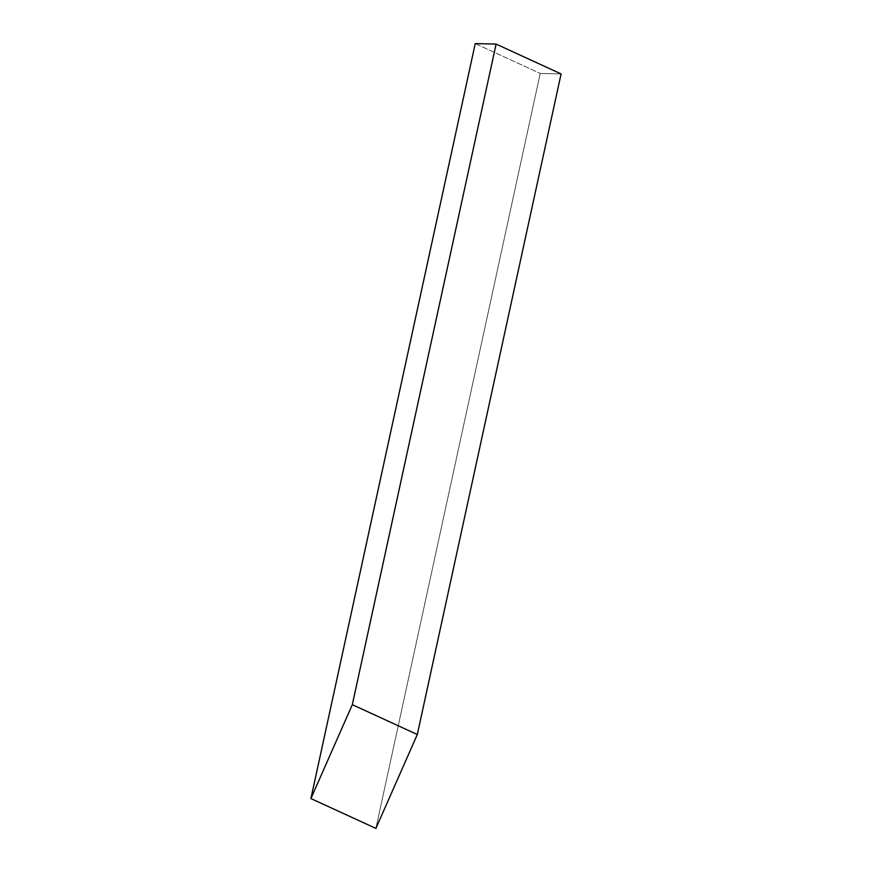 <?xml version="1.0" encoding="UTF-8"?>
<svg xmlns="http://www.w3.org/2000/svg" width="872" height="872" viewBox="0 0 872 872"><rect width="100%" height="100%" fill="white"/><g stroke="black" fill="none" stroke-linecap="round" stroke-linejoin="round"><path stroke-width="0.65" stroke-dasharray="4.36 3.27" d="M375.897 828.4L540.215 73.433L561.088 73.924L540.215 73.433L375.897 828.4M475.24 43.6L540.215 73.433L475.24 43.6"/><path stroke-width="1.31" d="M352.321 704.674L310.912 798.567L375.897 828.4L417.307 734.518L352.321 704.674L417.307 734.518L561.088 73.924L496.103 44.08L352.321 704.674L496.103 44.08L475.24 43.6L310.912 798.567L475.24 43.6L496.103 44.08L561.088 73.924L417.307 734.518L375.897 828.4L310.912 798.567L352.321 704.674"/></g></svg>
